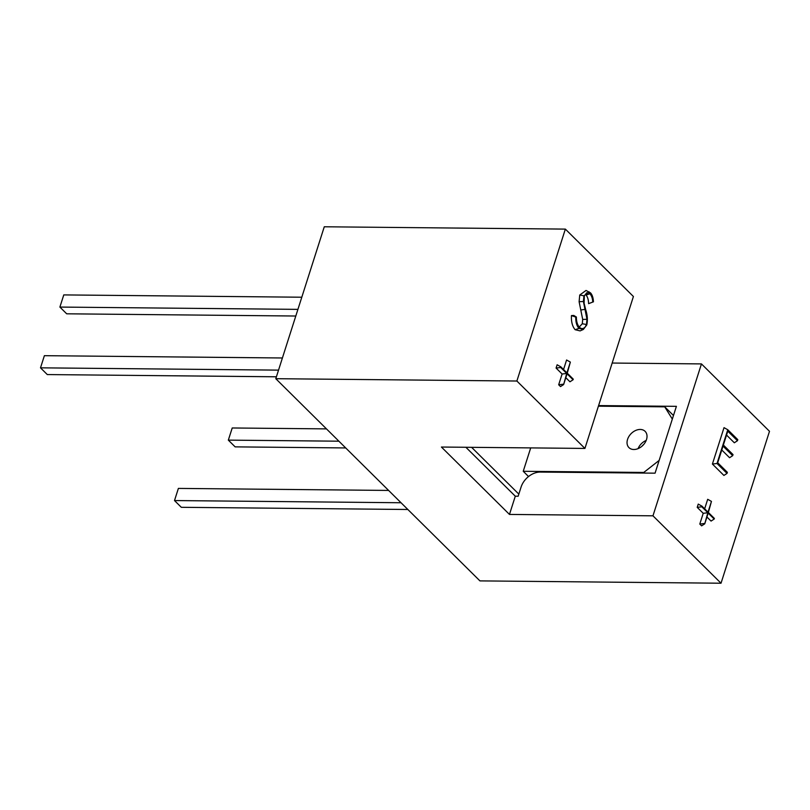 <?xml version="1.0" encoding="UTF-8"?>
<svg xmlns="http://www.w3.org/2000/svg" width="810" height="810" viewBox="0 0 810 810"><rect width="100%" height="100%" fill="white"/><g stroke="black" fill="none" stroke-linecap="round" stroke-linejoin="round"><path stroke-width="1.21" d="M646.188 440.438A11.461 8.313 -45.3 0 0 638.077 448.629M646.501 439.567A11.461 8.313 -45.3 0 0 645.104 431.335A11.461 8.313 -45.3 0 0 635.506 430.535A11.461 8.313 -45.3 0 0 627.558 439.384A11.461 8.313 -45.3 0 0 628.965 447.626A11.461 8.313 -45.3 0 0 638.553 448.416A11.461 8.313 -45.3 0 0 646.501 439.567M471.592 447.322L518.835 494.12M528.535 476.543L523.24 471.288L530.702 447.9M644.406 473.07L643.778 472.453L523.24 471.288M643.778 472.453L659.137 460.414L672.33 419.094L664.726 406.833L598.408 406.185M664.726 406.833L673.474 415.5M598.6 405.577L676.401 406.337L655.067 473.172L540.26 472.068A17.374 12.585 -45.3 0 0 521.063 487.114L518.157 496.236L515.292 496.206L509.47 514.431L652.971 515.818L701.45 363.913L769.5 431.305L721.021 583.22L479.935 580.891L275.795 378.695L324.273 226.78L565.36 229.108L633.41 296.511L584.921 448.426L441.42 447.039L509.47 514.431M612.178 363.042L701.45 363.913M515.292 496.206L465.882 447.272M570.351 362.09L567.263 373.187L573.278 379.151L573.085 379.768L567.061 373.805L563.628 384.558L560.51 386.583L558.677 384.77L562.11 374.017L556.085 368.064L557.128 364.783L560.895 366.879L566.919 372.843L570.351 362.09L566.585 359.994L563.547 369.512M573.085 379.768L569.956 381.793L565.826 377.703M583.342 329.457L580.092 330.895L575.12 329.7C572.356 326.389 571.131 321.681 571.455 315.586L573.774 315.444L576.386 317.044C576.335 321.246 577.317 324.668 579.332 327.311L581.165 328.506L583.149 328.576L585.063 327.22L586.481 324.506L582.289 323.747L582.694 319.434L579.11 301.705L579.737 295.022L586.035 290.456L590.51 292.866C592.262 294.779 593.244 297.766 593.447 301.806L588.587 303.659C588.536 299.973 587.706 297.098 586.086 295.032L589.953 293.746L588.536 292.774L586.663 292.835L584.344 295.913L584.091 303.234L585.711 309.764C587.442 315.05 587.807 320.112 586.794 324.921L583.342 329.457L578.988 328.404L575.12 329.7M579.16 327.129L582.289 323.747M584.921 448.426L516.881 381.024L275.795 378.695M565.36 229.108L516.881 381.024M721.021 583.22L652.971 515.818M711.453 501.4L708.365 512.477L714.379 518.43L714.187 519.048L708.173 513.094L704.751 523.827L701.622 525.852L699.789 524.05L703.222 513.307L697.207 507.354L698.25 504.093L702.017 506.189L708.021 512.143L711.453 501.4L707.687 499.304L704.659 508.801M714.187 519.048L711.058 521.073L706.928 516.982M737.454 440.741L727.785 431.163L723.36 445.024L733.03 454.602L732.685 455.676L723.016 446.097L717.701 462.753L727.37 472.331L727.026 473.415L723.907 475.44L712.405 464.049L724.019 427.65L727.785 429.745L737.799 439.658L737.454 440.741L734.326 442.776L726.54 435.061M732.685 455.676L729.567 457.711L721.781 449.995M578.988 328.404C576.75 325.934 575.677 322.167 575.758 317.085L571.455 315.586M593.447 301.806L588.587 303.659M592.748 301.978C592.596 298.586 591.664 295.842 589.953 293.746M586.481 324.506L586.987 319.282L583.403 301.492L583.929 295.802L579.737 295.022M583.929 295.802L589.255 291.944M583.403 301.492L579.11 301.705M586.987 319.282L582.694 319.434M575.758 317.085L576.386 317.044M563.628 384.558L566.716 373.461L560.702 367.497L556.085 368.064M560.702 367.497L560.895 366.879M566.716 373.461L562.11 374.017M563.284 384.213L558.677 384.77M727.026 473.415L717.012 463.492L712.405 464.049M717.012 463.492L727.785 429.745M704.751 523.827L707.829 512.75L701.824 506.797L697.207 507.354M701.824 506.797L702.017 506.189M707.829 512.75L703.222 513.307M704.406 523.483L699.789 524.05M407.845 509.49L181.308 507.303L174.504 500.56L401.041 502.747M174.504 500.56L178.382 488.41L388.618 490.435M345.708 447.94L235.143 446.867L228.329 440.124L338.894 441.197M228.329 440.124L232.217 427.974L326.47 428.885M297.918 309.369L59.889 307.071L63.767 294.911L301.796 297.219M59.889 307.071L66.693 313.804L295.792 316.022M282.406 357.979L44.378 355.681L40.5 367.831L47.304 374.574L276.402 376.792M40.5 367.831L278.529 370.13M585.093 309.359L580.871 309.977M643.879 444.285A20.847 20.847 0 0 0 641.905 446.28"/></g></svg>
